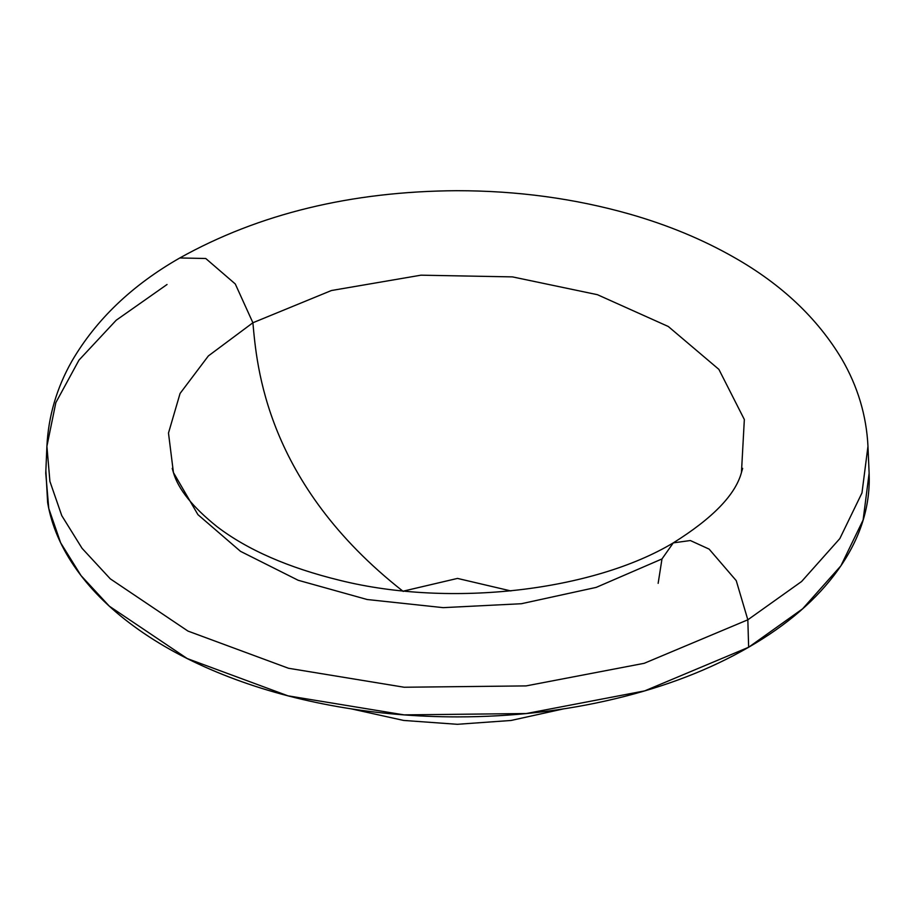 <?xml version="1.0" encoding="UTF-8"?>
<svg xmlns="http://www.w3.org/2000/svg" width="915" height="915" viewBox="0 0 915 915"><rect width="100%" height="100%" fill="white"/><g stroke="black" fill="none" stroke-linecap="round" stroke-linejoin="round"><path stroke-width="1.37" d="M167.045 284.496L116.205 320.227L78.976 360.121L55.838 402.634L46.905 446.303L49.913 481.393L61.763 515.637L82.064 548.325L110.292 578.84L187.952 631.076L288.488 668.259L404.178 687.245L526.068 685.907L644.206 663.306L747.83 619.798L801.609 581.505L839.833 538.592L861.976 492.911L867.969 446.246C866.436 415.467 857.721 386.404 841.834 359.08C817.392 318.191 781.524 284.313 734.23 257.47C702.8 239.513 667.961 225.056 629.714 214.11C574.757 198.498 517.067 190.686 456.619 190.697C351.223 191.372 258.945 213.79 179.809 257.961L205.749 258.499L235.281 283.959L252.895 322.755L208.368 355.924L180.072 393.45L168.486 433.047L173.427 472.552L197.937 514.653L240.496 551.333L298.141 580.259L367.167 599.519L443.215 607.651L521.344 603.728L596.18 587.396L661.98 558.939L658.148 583.347M46.905 446.303L45.75 473.272L48.77 508.477L60.653 542.812L81.023 575.592L109.331 606.188L187.22 658.56L288.031 695.846L404.041 714.878L526.274 713.54L644.732 690.871L748.642 647.248L802.569 608.852L840.896 565.825L863.108 520.017L869.124 473.238L867.969 446.28L861.976 492.933L839.821 538.603L801.597 581.505L747.83 619.798L736.243 580.648L709.125 549.114L690.345 540.536L673.291 542.87C593.995 590.587 451.289 608.063 339.945 580.362C288.477 567.78 247.519 549.904 217.095 526.708C192.688 507.139 178.128 489.079 173.427 472.552L168.486 433.047L180.072 393.45L208.368 355.924L252.895 322.755C256.795 364.891 265.03 483.109 403.229 591.433C265.03 483.109 256.795 364.891 252.895 322.755L235.281 283.959L205.749 258.499L179.809 257.961C132.115 285.183 96.144 319.564 71.908 361.093C56.719 387.869 48.381 416.268 46.905 446.28L49.913 481.416L61.774 515.648L82.076 548.337L110.315 578.863L187.975 631.087L288.5 668.259L404.19 687.245L526.079 685.907L644.206 663.306L747.83 619.798L736.243 580.648L709.125 549.114L690.345 540.536L673.291 542.87L661.98 558.939M45.864 470.607L47.637 502.644C51.652 525.965 61.419 548.462 76.963 570.125C92.507 591.799 113.14 611.689 138.863 629.829C164.837 648.129 194.872 663.832 228.956 676.951C262.651 689.933 298.896 699.815 337.658 706.62C376.694 713.46 416.622 716.891 457.431 716.891C512.045 716.88 564.578 710.852 615.029 698.786C665.491 686.719 710.029 669.551 748.642 647.248L747.83 619.798L748.642 647.248C787.255 624.956 817.015 599.245 837.911 570.114C858.796 540.982 869.25 510.662 869.25 479.128L869.09 472.323M742.66 468.354L741.447 472.529L744.341 419.528L718.881 369.374L668.293 326.495L597.404 294.687L512.48 276.89L421.003 275.175L331.413 290.524L252.895 322.755L331.413 290.524L421.003 275.175L512.48 276.89L597.404 294.687L668.293 326.495L718.881 369.374L744.341 419.528L741.447 472.529C735.408 494.798 712.682 518.245 673.291 542.87M404.064 590.953L457.5 578.417L510.89 590.941M563.377 708.919L511.028 720.471L457.317 724.303L403.618 720.437L351.28 708.862M173.427 472.552L172.214 468.377"/></g></svg>
